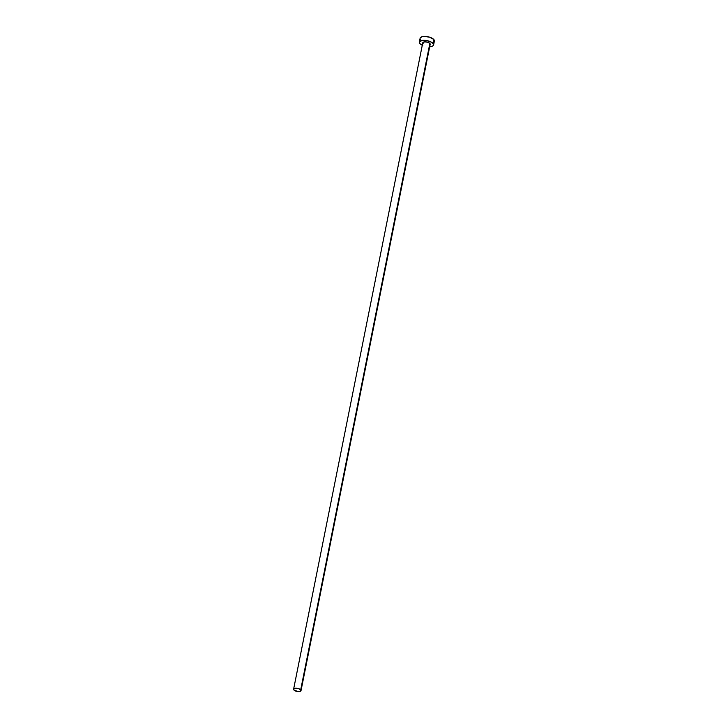 <?xml version="1.0" encoding="UTF-8"?>
<svg xmlns="http://www.w3.org/2000/svg" width="728" height="728" viewBox="0 0 728 728"><rect width="100%" height="100%" fill="white"/><g stroke="black" fill="none" stroke-linecap="round" stroke-linejoin="round"><path stroke-width="1.09" d="M423.095 43.625L422.995 42.415L424.934 41.851L427.773 42.279L429.857 43.443A3.777 1.547 -168.7 0 0 425.834 41.887A3.777 1.547 -168.7 0 0 422.768 42.797L293.611 689.179A3.777 1.547 11.3 0 1 296.678 688.269A3.777 1.547 11.3 0 1 300.7 689.826L429.638 44.881M301.019 690.663L430.184 44.272A3.777 1.547 -168.7 0 0 429.857 43.443L300.7 689.826A3.777 1.547 11.3 0 1 301.019 690.663A3.777 1.547 11.3 0 1 297.961 691.573A3.777 1.547 11.3 0 1 293.939 690.008A3.777 1.547 11.3 0 1 293.611 689.179M433.597 44.963L434.379 41.059A7.262 2.967 -168.7 0 0 433.761 39.458A7.262 2.967 -168.7 0 0 426.026 36.464A7.262 2.967 -168.7 0 0 420.129 38.211L419.355 42.115A7.262 2.967 11.3 0 1 425.243 40.358A7.262 2.967 11.3 0 1 432.978 43.361L433.761 39.458L432.978 43.361A7.262 2.967 11.3 0 1 433.597 44.963A7.262 2.967 11.3 0 1 429.684 46.756M422.276 45.282A7.262 2.967 11.3 0 1 419.974 43.716A7.262 2.967 11.3 0 1 419.355 42.115M429.447 46.765L432.559 46.128L433.533 45.181L433.433 43.989L431.349 42.133L426.226 40.477L422.295 40.395L419.419 41.887L419.974 43.716L422.722 45.482M433.333 42.224L434.398 40.704L433.761 39.458L429.757 37.219L424.288 36.4L422.022 36.709L420.202 37.983M420.302 39.175L420.757 39.812M293.939 690.008L298.171 691.582L300.036 691.436L301.028 690.481L299.272 688.906L296.46 688.251L293.83 688.797L293.939 690.008"/></g></svg>
